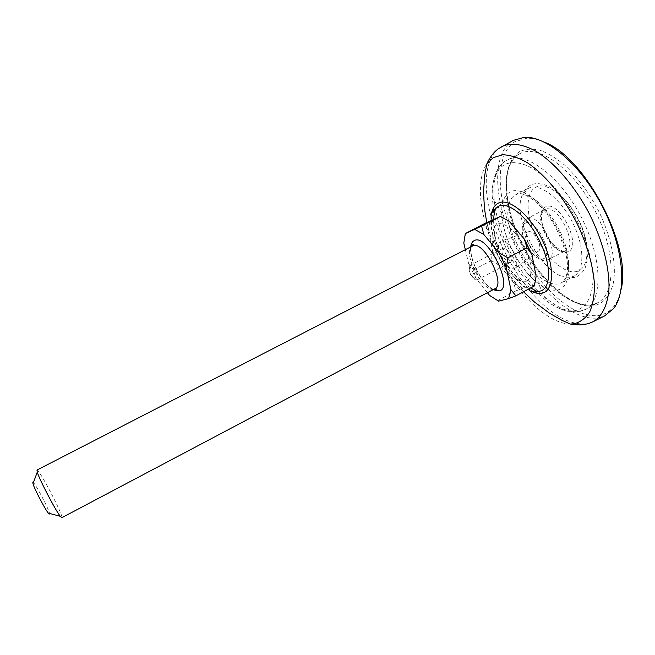 <?xml version="1.0" encoding="UTF-8"?>
<svg xmlns="http://www.w3.org/2000/svg" width="655" height="655" viewBox="0 0 655 655"><rect width="100%" height="100%" fill="white"/><g stroke="black" fill="none" stroke-linecap="round" stroke-linejoin="round"><path stroke-width="0.49" stroke-dasharray="3.27 2.46" d="M621.079 289.436C619.712 296.216 617.428 301.734 614.218 305.983C610.214 311.182 605.204 314.302 599.186 315.358C573.657 319.46 537.436 285.907 517.098 244.069C496.539 202.338 493.559 155.309 514.83 141.726L526.735 138.246C532.065 138.049 537.894 139.327 544.24 142.086M513.143 140.416L512.39 140.858C490.841 154.768 494.001 202.641 514.928 245.101C535.626 287.668 572.413 321.9 598.4 317.855L604.663 315.89M528.274 231.829C533.751 229.037 543.822 248.573 538.271 251.217L537.829 251.422C532.065 253.911 522.231 233.999 528.184 231.87L528.274 231.829M500.821 241.13C504.98 240.475 509.344 244.315 513.905 252.658C517.434 260.633 517.761 265.889 514.904 268.427L514.314 268.689C512.398 269.197 510.098 268.182 507.412 265.627L501.427 257.12L498.701 248.925C498.095 244.798 498.758 242.219 500.698 241.187L500.821 241.13M537.108 291.491C526.055 291.647 509.811 275.477 500.281 255.712C490.939 235.522 489.007 220.203 494.492 209.772M530.591 290.967C509.983 281.167 487.435 237.929 491.193 215.421M571.684 276.918L566.1 277.171C541.554 275.034 510.523 215.544 522.829 194.191L528.552 188.247C539.237 182.573 559.714 197.556 572.052 221.472C584.522 245.306 584.964 270.564 574.14 275.943L571.684 276.918M510.171 262.557L510.384 262.467C511.94 261.198 511.784 258.447 509.926 254.23C507.576 249.923 505.316 247.926 503.146 248.229L502.991 248.302C501.427 249.596 501.583 252.347 503.449 256.547C505.742 260.788 507.985 262.794 510.171 262.557M498.856 257.407C505.48 270.237 512.808 278.178 520.823 281.241C531.983 285.244 534.808 267.346 525.048 247.999C515.158 226.998 496.834 216.608 493.575 228.996C491.627 236.316 493.387 245.789 498.856 257.407M477.02 279.922L477.217 279.841C480.909 278.4 473.45 263.744 469.905 265.488L469.193 266.118C467.179 268.959 472.943 280.012 476.431 279.988L477.02 279.922M32.799 482.309C33.618 479.992 50.656 512.308 49.51 513.995M61.824 517.696L61.922 517.532C63.183 514.936 38.571 468.063 36.975 470.053M465.353 249.686L468.652 263.777L475.636 277.966L487.402 292.703M489.547 295.397L498.57 301.144M465.124 233.507L463.805 243.095M468.652 263.777L473.557 269.852L475.636 277.966M498.021 300.408L515.935 290.877L513.643 282.624L499.577 265.439L491.258 260.633L492.658 251.332L488.147 230.617L483.267 224.247M473.557 269.852L491.258 260.633M534.431 285.932L533.514 285.334L522.919 288.184L515.935 290.877M535.503 280.643L533.514 285.334M499.855 216.502L509.336 221.398M488.147 230.617L490.014 220.997M499.577 265.439L492.658 251.332M522.919 288.184L513.643 282.624M547.678 260.076L548.505 259.724C561.008 254.68 539.18 211.974 527.39 218.451L527.062 218.606C514.855 223.846 535.34 264.972 547.678 260.076M525.629 223.052C536.183 217.493 554.998 256.154 543.069 258.815C532.359 263.13 514.601 226.777 525.629 223.052M545.656 206.833C531.262 212.032 553.36 257.39 567.508 251.815C583.351 248.286 559.607 199.276 545.656 206.833M565.052 250.89C552.288 256.023 531.934 215.061 544.567 209.6L544.911 209.436C557.127 202.739 578.84 245.248 565.912 250.529L565.052 250.89M519.636 151.624C500.526 163.169 502.843 205.056 521.282 242.497C539.515 280.045 572.036 309.799 594.47 305.664C603.894 303.175 610.214 295.52 613.432 282.69C616.551 264.661 611.598 238.584 599.661 213.112C589.827 193.823 578.226 177.882 564.856 165.289C556.136 158.101 547.76 153.041 539.712 150.126C532.073 148.505 525.384 149.004 519.636 151.624M592.038 304.772C570.218 308.865 538.402 279.767 520.553 242.989C502.491 206.317 500.232 165.379 518.883 154.22L520.005 153.614C537.911 143.797 573.092 168.384 594.462 209.608C616.036 250.726 616.06 293.645 597.761 302.708L592.038 304.772M557.962 289.895C571.397 287.119 572.683 259.855 559.018 231.927C545.533 203.926 521.92 185.43 510.188 191.923C504.317 195.239 501.493 202.289 501.722 213.088C502.066 236.193 519.775 270.155 538.533 283.664C545.836 289.027 552.312 291.107 557.962 289.895M515.542 194.838C525.949 189.311 546.204 204.499 558.584 228.489C571.103 252.412 571.84 277.605 561.294 282.837L558.895 283.771C546.876 286.849 527.733 269.606 516.787 247.123C505.693 224.706 504.53 200.446 515.428 194.895L515.542 194.838M579.716 311.51L585.3 309.52C603.157 300.71 602.641 257.906 580.993 216.633C559.542 175.262 524.729 150.339 507.289 159.935L506.192 160.524C488.032 171.446 490.734 212.294 508.878 249.064C526.808 285.932 558.347 315.325 579.716 311.51M493.633 210.149L492.233 197.188C491.708 181.107 495.737 170.292 504.317 164.757C512.235 160.925 522.15 162.415 534.071 169.219C549.913 179.593 566.698 199.971 578.537 223.773C587.003 242.227 591.825 259.429 593.012 275.387C593.528 295.307 586.659 307.924 575.368 310.585C566.665 311.993 556.922 308.644 546.139 300.547L536.314 291.974M570.415 324.053C548.194 323.84 518.318 295.028 499.601 259.077C480.835 223.159 474.31 182.172 486.853 163.824M591.285 322.53L586.479 323.857C568.655 325.232 549.725 314.113 529.682 290.476M528.528 289.084C511.989 268.476 499.847 245.461 492.093 220.047M491.07 216.445C482.555 185.586 485.109 157.347 500.043 147.588M577.047 271.432C565.191 274.666 546.597 258.43 536.224 236.987C525.703 215.601 525.122 192.365 536.044 187.052C546.778 181.37 567.435 197.098 578.897 220.997C590.532 244.831 589.058 268.566 577.047 271.432M534.464 290.108C515.436 270.482 499.315 239.566 494.116 212.736M472.509 246.002C461.382 250.652 482.768 293.342 494.058 289.084L494.82 288.781M493.018 289.731C481.957 284.27 468.849 259.134 470.699 246.935M546.262 260.453L565.396 250.89C565.445 253.829 550.265 246.272 544.894 231.821C541.48 224.493 540.915 215.38 541.89 213.096L543.977 209.813L527.062 218.606C524.753 220.424 523.533 221.816 523.41 222.774C522.657 223.445 521.102 230.429 523.673 238.592C528.888 253.526 540.408 262.237 546.262 260.453M519.104 154.089C515.387 156.332 512.366 158.911 508.673 167.983C504.022 184.202 507.24 207.963 516.599 231.698C533.08 273.43 570.407 310.003 593.07 304.591L597.761 302.708L585.3 309.52L577.481 311.862L567.738 311.264C560.696 309.709 553.491 306.139 546.139 300.547L538.533 283.664C519.742 269.901 502.262 236.373 501.722 213.088L492.233 197.188C491.266 183.49 496.31 170.758 497.988 169.055C500.567 165.003 503.146 162.252 505.709 160.811L519.104 154.089M528.429 188.304L516.459 194.085C524.246 190.531 543.765 205.252 555.162 226.622C566.387 248.466 572.437 271.522 562.547 282.452L574.14 275.943M538.271 251.217L514.904 268.427M493.673 219.327C493.461 229.52 495.131 239.386 498.701 248.925M523.484 291.778C504.956 272.128 492.732 249.047 486.812 222.536M566.1 277.171L573.608 277.54C577.251 277.18 580.797 274.551 584.235 269.655C585.791 267.314 586.995 262.082 587.846 253.96C587.412 245.625 585.521 236.774 582.172 227.408C574.329 208.527 560.786 192.21 548.071 186.061C541.259 183.302 535.471 182.917 530.714 184.931C526.194 188.059 523.566 191.145 522.829 194.191M507.412 265.627C513.643 274.658 521.413 282.084 530.722 287.913M528.184 231.87L500.698 241.187M526.735 138.246L524.475 137.288M614.218 305.983L613.71 308.382M493.575 228.996C494.73 238.821 497.546 248.155 502.025 256.973C506.774 266.233 513.037 274.322 520.823 281.241M510.384 262.467L477.217 279.841M471.371 246.591C468.022 257.538 482.792 285.867 493.682 289.379M469.193 266.118L470.339 274.339L476.431 279.988M502.991 248.302L469.766 265.553"/><path stroke-width="0.98" d="M498.365 206.374C508.059 200.815 528.364 217.337 539.81 241.408C551.731 265.308 551.133 289.092 539.818 291.172L536.707 291.819C536.298 292.498 534.259 292.212 530.591 290.967C534.963 293.194 538.868 293.915 542.283 293.113C554.22 290.623 554.924 265.774 542.405 240.262C530.051 214.684 508.788 197.482 498.308 203.14C494.435 205.154 492.061 209.248 491.193 215.421C492.265 211.696 493.199 209.862 493.993 209.911L498.365 206.374M544.24 142.086C585.505 157.167 632.337 246.968 621.079 289.436M604.663 315.89L613.71 308.382C627.449 291.008 623.544 246.845 601.994 205.678C580.567 164.446 546.589 135.962 524.475 137.288L513.143 140.416M36.975 470.053L37.253 472.116C39.374 479.501 55.446 510.319 60.285 516.287L61.824 517.696L494.82 288.781C506.266 284.368 483.472 239.918 472.804 245.862L36.975 470.053M487.402 292.703L489.547 295.397L498.57 301.144L508.632 298.598L510.875 289.559L506.299 267.911L498.791 252.601L483.849 234.474L474.638 229.365L465.345 233.589L463.805 243.095L465.353 249.686M508.632 298.598L515.837 295.855L510.875 289.559M506.299 267.911L507.887 257.816L498.791 252.601M483.849 234.474L481.581 226.032L474.638 229.365M465.345 233.589L483.267 224.247L500.428 216.412L509.336 221.398L524.467 239.255L526.972 247.844L531.901 254.476L536.101 276.164L534.431 285.932L515.837 295.855M49.51 513.995L48.331 513.127C44.933 509.099 34.355 488.818 32.996 483.726L32.799 482.309M507.887 257.816L526.972 247.844M481.581 226.032L500.428 216.412M536.101 276.164L535.503 280.643M524.467 239.255L531.901 254.476M486.812 222.536L485.101 212.638C484.503 208.716 483.505 197.491 483.726 189.025L484.716 175.352L486.853 163.824L493.297 157.667L502.622 154.768C509.909 154.924 517.974 157.462 526.808 162.383C544.845 174.14 564.168 197.597 577.825 225.042C587.576 246.321 593.127 266.077 594.47 284.311C594.47 295.397 592.881 304.624 589.688 311.985C585.693 318.109 580.559 322.031 574.279 323.734L570.415 324.053L562.113 320.401L549.537 313.229L534.12 301.734L523.484 291.778M529.682 290.476L528.528 289.084M492.093 220.047L491.07 216.445M500.043 147.588L502.115 146.376C511.391 142.348 522.87 144.075 536.543 151.567C554.76 162.997 574.263 185.512 588.747 212.588C602.657 239.959 609.961 268.837 608.904 290.312C607.218 305.82 602.076 316.218 593.463 321.523L591.285 322.53M536.314 291.974L534.464 290.108M494.116 212.736L493.633 210.149M470.699 246.935C471.101 243.594 472.329 241.458 474.376 240.532C487.525 233.213 514.56 288.364 499.135 290.926L493.018 289.731M494.492 209.772L493.673 219.327M570.415 324.053L577.227 324.847C583.04 325.126 588.452 324.012 593.463 321.523L605.572 315.432M486.853 163.824C489.768 157.38 493.551 152.394 498.193 148.865L514.044 139.924M530.722 287.913L537.108 291.491M493.682 289.379L496.212 289.575L496.187 288.716L494.82 288.781M472.509 246.002C473.581 244.839 473.63 244.307 472.656 244.405L471.371 246.591M48.331 513.127L60.285 516.287M32.996 483.726L37.253 472.116"/></g></svg>
